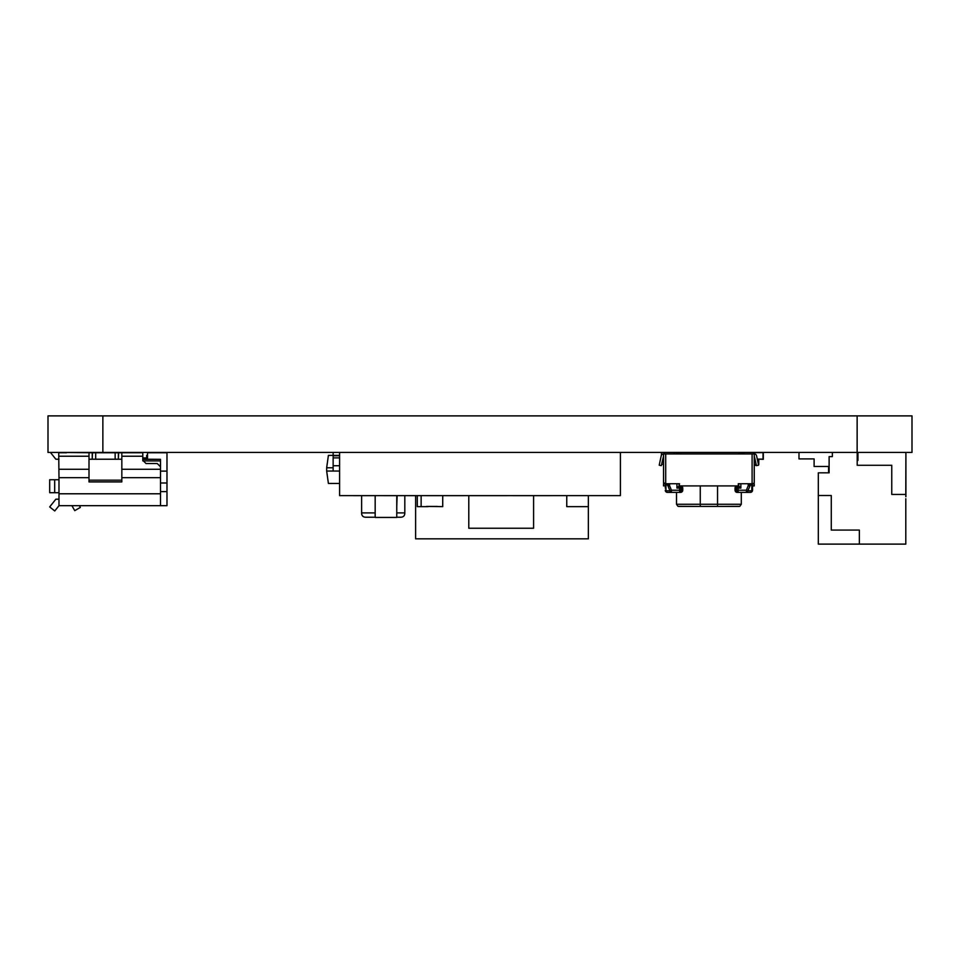 <?xml version="1.0" encoding="UTF-8"?>
<svg xmlns="http://www.w3.org/2000/svg" width="960" height="960" viewBox="0 0 960 960"><rect width="100%" height="100%" fill="white"/><g stroke="black" fill="none" stroke-linecap="round" stroke-linejoin="round"><path stroke-width="1.44" d="M620.4 452.424L339.6 452.424L339.6 495.624L620.4 495.624L620.4 452.424L620.4 495.624L620.4 452.424L620.4 495.624L620.4 452.424L620.4 495.624L620.4 452.424L620.4 495.624L620.4 452.424L620.4 495.624L620.4 452.424L620.4 495.624L620.4 452.424L620.4 495.624L620.4 452.424L620.4 495.624L620.4 452.424L912 452.424L912 415.884L48 415.884L48 452.424L480 452.424M905.796 498.756L905.796 544.116L818.316 544.116L818.316 495.516L831.276 495.516L831.276 530.076L859.356 530.076L859.356 544.116M905.796 505.128L905.796 535.368M905.796 523.596L905.796 536.556L905.796 523.596M832.356 452.424L832.356 456.636L829.116 456.636L829.116 472.836L818.316 472.836L818.316 495.516M905.796 494.436L891.756 494.436L891.756 465.276L857.196 465.276L857.196 452.424L857.196 465.276M905.904 496.704L905.904 452.424L905.796 496.704M891.756 465.276L891.756 494.436M857.196 460.416L857.952 460.416L857.952 452.424M798.984 452.424L798.984 458.904L814.104 458.904L814.104 466.464L828.576 466.464L828.576 472.836M891.756 485.04L891.756 469.704M339.6 483.456L328.404 483.456L326.664 471.036L333.144 471.036L333.144 452.424M339.6 465.732L333.144 465.732L333.144 467.796L326.664 467.796L326.664 471.036M326.664 467.796L328.404 455.376L333.144 455.376M333.144 471.036L339.6 471.036M333.144 455.364L339.6 455.364M754.26 456.096L756.456 465.636L758.568 465.18L756.576 455.82A2.376 2.376 180 0 0 754.26 453.936L663.54 453.936L665.7 453.936L665.7 483.744L663.54 482.664L663.54 453.936A2.376 2.376 0 0 0 661.212 455.82A2.376 2.376 0 0 1 663.54 453.936M659.22 465.18L661.212 455.82L659.22 465.18L661.332 465.636L663.54 456.096M758.568 465.18L756.576 455.82A2.376 2.376 180 0 0 754.26 453.936L752.1 453.936L752.1 483.744L738.276 483.744L738.276 485.904L679.092 485.904L679.092 483.744L679.092 485.904L676.932 488.064L682.74 488.064L682.74 490.224A2.16 2.16 0 0 1 680.58 492.384A2.16 1.524 -90 0 0 682.104 490.224L671.412 490.224L669.588 485.676L667.5 483.744A2.16 0.744 -41.8 0 0 667.068 484.332L668.112 486.264L669.588 485.676L669.588 483.744M667.44 483.744L665.268 483.744L665.268 485.676A2.16 0.804 0 0 0 665.952 486.264L666.228 484.332A2.16 1.356 26.2 0 1 665.808 483.744L665.268 488.064M676.5 453.936L664.62 453.936L664.62 452.424L678.66 452.424L676.5 452.424L676.5 453.936L678.66 453.936L678.66 452.424L741.3 452.424L739.14 452.424L739.14 453.936L678.66 453.936M751.992 483.744L752.532 485.676A2.16 0.804 180 0 1 751.836 486.264L751.572 484.332A2.16 1.356 153.8 0 0 751.992 483.744L750.72 484.332L747.852 490.812L751.836 490.812A2.16 0.804 0 0 0 752.532 490.224L752.532 488.064M668.112 486.264L669.936 490.812L665.952 490.812A2.16 0.804 180 0 1 665.268 490.224A2.16 2.16 180 0 0 667.428 492.384L679.644 492.384A2.16 1.524 -90 0 0 681.168 490.224L681.168 488.064A2.16 1.524 90 0 0 679.644 485.904L679.644 492.384L680.58 492.384M665.952 486.264L665.952 490.812A2.16 1.524 90 0 0 667.428 492.384M669.936 490.812A2.16 1.524 90 0 0 671.412 492.384L671.412 490.224L669.936 490.812M665.808 483.744L667.068 484.332M666.228 484.332L667.5 483.744M682.74 488.064A2.16 2.16 0 0 0 680.58 485.904A2.16 1.524 90 0 1 682.104 488.064L682.104 490.224L682.74 490.224M751.8 483.744L752.532 483.744L752.532 490.224A2.16 2.16 0 0 1 750.372 492.384L738.156 492.384A2.16 1.524 -90 0 1 736.62 490.224L746.388 490.224L748.212 485.676L750.3 483.744A2.16 0.744 -138.2 0 1 750.72 484.332M751.836 486.264L751.836 490.812A2.16 1.524 90 0 1 750.372 492.384M747.852 490.812A2.16 1.524 90 0 1 746.388 492.384L746.388 490.224L747.852 490.812M749.676 486.264L748.212 485.676L748.212 483.744M740.868 483.744L740.868 488.064L738.708 485.904L738.708 483.744L738.708 485.904M737.208 492.384A2.16 2.16 0 0 1 735.048 490.224L736.62 490.224L736.62 488.064L735.048 488.064A2.16 2.16 0 0 1 737.208 485.904A2.16 1.524 90 0 0 735.684 488.064L735.684 490.224A2.16 1.524 -90 0 0 737.208 492.384L738.156 492.384L738.156 488.064L736.62 488.064A2.16 1.524 90 0 1 738.144 485.904M752.532 485.904L754.26 485.904L754.26 483.744L753.18 483.744L754.26 482.664L754.26 453.936M743.46 453.936L743.46 452.424L753.18 452.424L753.18 453.936L739.14 453.936M741.3 453.936L741.3 452.424L743.46 452.424M753.18 483.744L752.1 483.744M679.092 485.904L679.524 483.744L665.7 483.744M669.156 483.744L667.62 483.744M750.168 483.744L748.644 483.744M676.5 492.384L676.5 504.264L717.54 504.264L717.54 506.424L739.14 506.424L678.66 506.424L700.26 506.424L700.26 485.904M665.268 485.904L663.54 485.904L663.54 483.744L664.62 483.744M661.44 452.424L661.44 455.196M661.62 464.304L663.54 464.304M79.368 505.668L71.892 505.668L74.76 510.636L80.364 507.396L79.368 505.668L80.364 507.396L74.76 510.636M142.788 459.336L160.5 459.336L147.54 459.228L147.54 452.748L166.98 452.748L166.98 505.668L58.98 505.668L54.756 510.96L49.692 506.916L55.86 499.188L58.98 499.188L58.98 475.428M89.004 452.748L89.004 477.672L58.98 477.672L58.716 452.424L92.244 452.748L92.244 459.228L89.004 459.228L89.004 480.18L121.836 480.18M118.38 452.748L118.38 459.228L115.14 459.228L115.14 452.748L123.78 452.748M118.38 459.228L118.596 452.748M92.244 459.228L92.46 452.748L95.7 452.748L95.7 459.228L115.14 459.228L115.14 452.748L95.7 452.748M160.5 459.336L160.5 499.08M89.004 477.672L89.004 481.908L121.836 481.908L121.836 475.428M58.98 505.668L58.98 493.788L160.5 493.788L160.5 477.672L121.836 477.672L121.836 469.272L160.5 469.272L160.5 466.788L157.26 463.548L146.028 463.548L142.788 460.308L142.788 453.288M166.98 491.628L160.5 491.628L160.5 465.864M58.98 452.748L66.54 452.748M121.836 456.228L121.836 452.748L142.788 452.748L142.788 456.228L121.836 456.228L121.836 469.272M58.98 459.228L55.86 459.228L50.436 452.424M121.836 459.228L118.596 459.228M95.7 459.228L92.46 459.228M160.5 469.272L160.5 477.672M160.5 493.788L160.5 505.668M160.5 499.188L160.5 490.86M142.788 459.228L142.788 457.932L146.676 457.932L146.676 455.34L147.54 455.34M58.98 479.748L54.684 479.748L54.684 492.708L58.98 492.708M54.684 492.708L49.692 492.708L49.692 479.748L54.684 479.748M166.98 452.424L166.98 455.34M160.5 482.988L166.98 482.988L166.98 471.108L160.5 471.108M166.98 452.748L166.98 463.548M763.308 452.424L763.308 459.336L763.308 452.424L763.308 459.336L758.292 459.12M758.772 464.304L758.772 459.336L758.772 464.304A1.08 1.08 -90 0 1 758.532 464.976A1.08 1.08 -90 0 0 758.772 464.304L758.724 459.336L758.724 464.304A1.08 1.08 -90 0 1 758.52 464.928A1.08 1.08 -90 0 0 758.724 464.304L758.388 464.304M763.26 452.424L763.26 459.336M763.044 459.12L763.044 452.64L763.044 459.12L757.284 459.12M755.076 459.12L754.26 459.12M763.044 452.64L753.18 452.64M756.408 465.384L754.26 465.384L756.408 465.384M533.592 495.648L533.592 528.24L468.792 528.24L468.792 495.648M415.62 495.648L415.62 538.824L588.36 538.824L588.36 495.624L588.36 506.64L566.76 506.64L566.76 495.648M437.328 506.424L426.528 506.424L442.728 506.64L442.728 495.648L442.728 506.64M400.5 517.224L396.768 517.224L400.5 517.224C403.38 517.224 404.82 515.784 404.82 512.904L404.82 495.648M365.94 517.224L375.168 517.224L365.94 517.224C363.06 517.224 361.62 515.784 361.62 512.904L361.62 495.648M396.768 506.64L397.128 495.648M428.088 506.64L421.128 506.64L421.128 495.648M421.128 506.64L417.288 506.64L417.288 495.648M588.36 506.64L588.36 495.624L588.36 506.64M396.768 517.224L396.768 495.648M396.768 517.44L375.168 517.44L375.168 495.648M551.7 495.624L584.1 495.624M551.7 495.648L508.5 495.624M508.5 495.648L465.3 495.624M465.3 495.648L422.1 495.624M422.1 495.648L378.9 495.624M378.9 495.648L350.94 495.624M102.864 415.884L102.864 452.424M857.136 415.884L857.136 452.424M912 415.884L912 452.424M333.144 457.872L339.6 457.872M333.144 455.76L339.6 455.76M676.932 483.744L676.932 488.064M674.34 453.936L674.34 452.424M740.868 488.064L738.156 488.064L738.156 485.904M741.3 492.384L741.3 504.264L717.54 504.264L717.54 485.904M160.5 460.92L142.848 460.92M58.98 469.272L89.004 469.272M89.004 456.228L58.98 456.228M115.14 459.228L115.14 452.748M754.26 464.304L756.18 464.304M757.644 460.812L757.644 459.12M404.82 512.904L396.768 512.904M361.62 512.904L375.168 512.904M735.048 488.064L735.048 490.224M741.3 504.264L739.824 506.316L717.54 506.424M676.5 504.264L677.976 506.316L700.26 506.424"/></g></svg>
